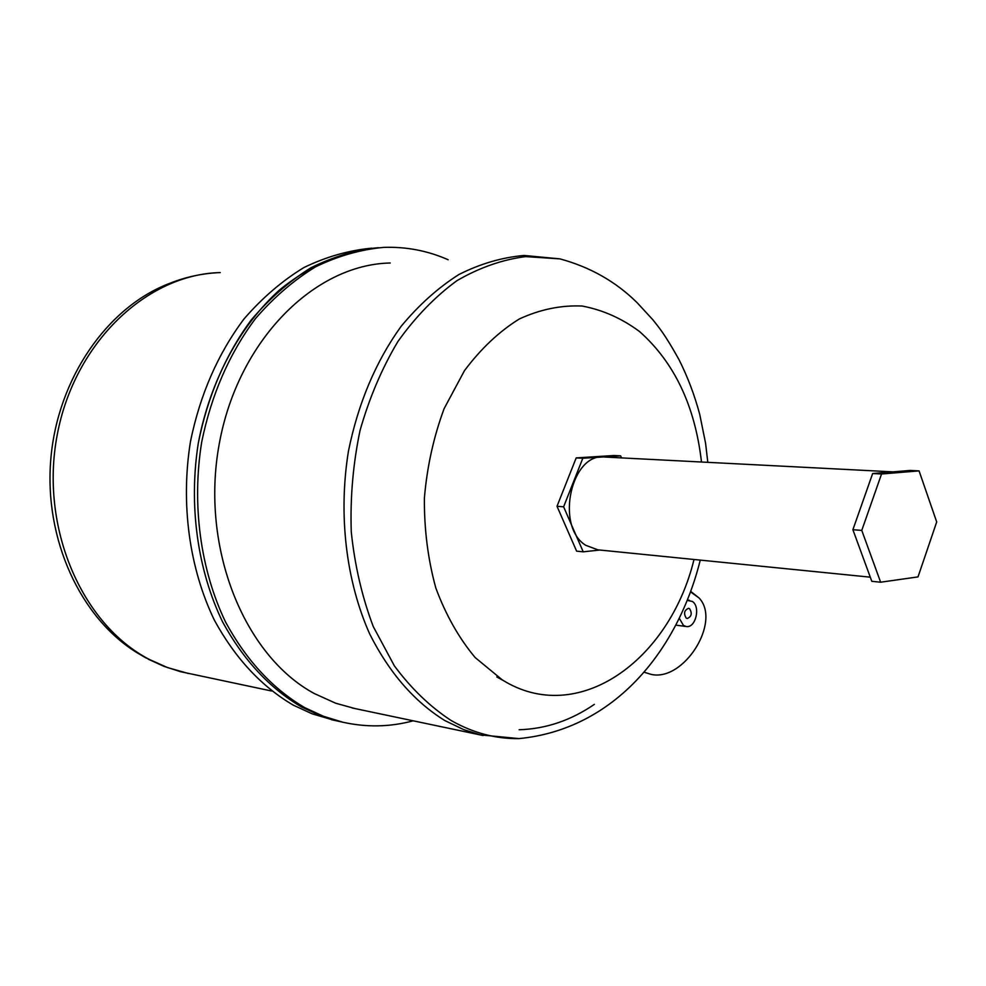 <?xml version="1.0" encoding="UTF-8"?>
<svg xmlns="http://www.w3.org/2000/svg" width="986" height="986" viewBox="0 0 986 986"><rect width="100%" height="100%" fill="white"/><g stroke="black" fill="none" stroke-linecap="round" stroke-linejoin="round"><path stroke-width="1.48" d="M334.155 720.298L312.168 713.827L293.335 705.175C261.413 686.453 235.099 658.13 214.393 620.194C189.312 568.33 180.426 503.636 190.495 441.408C200.109 394.511 217.955 353.678 244.023 318.934C262.276 297.871 282.243 280.739 303.934 267.526C326.206 256.767 348.834 250.308 371.833 248.164M342.364 722.109L320.339 715.626L301.482 706.937C269.634 688.228 243.357 659.917 222.651 622.018C197.533 570.167 188.486 505.461 198.309 443.084C207.726 396.052 225.363 355.022 251.208 319.982C269.326 298.709 289.169 281.355 310.738 267.884C332.911 256.853 355.478 250.124 378.427 247.696C344.052 250.678 309.9 265.012 279.309 290.18C239.586 326.169 209.969 381.151 198.309 443.084C188.486 505.461 197.533 570.167 222.651 622.018C243.357 659.917 269.634 688.228 301.482 706.937L320.339 715.626L339.726 721.53L331.53 719.718M599.845 550.028L583.219 551.827L563.622 506.804L582.812 458.256L620.638 455.84L621.488 457.898M583.219 551.827L576.613 551.149L557.016 506.274L576.181 457.911L613.995 455.507L620.638 455.84M582.812 458.256L576.181 457.911M563.622 506.804L557.016 506.274M354.787 708.515L335.745 703.24L314.46 693.614C244.146 655.887 200.109 547.612 219.225 444.033C237.872 340.306 314.46 264.445 390.222 263.003M413.22 720.815C390.062 727.039 366.644 727.508 342.98 722.245L323.581 716.329L304.711 707.64C272.715 688.82 246.352 660.324 225.609 622.129C200.478 569.896 191.58 504.721 201.699 442.024C211.374 394.77 229.282 353.641 255.436 318.638C273.738 297.427 293.766 280.172 315.508 266.873C337.841 256.04 360.519 249.544 383.566 247.387C406.121 246.586 427.665 250.703 448.174 259.749M690.779 591.452L699.136 598.034C721.555 621.833 683.754 682.004 651.068 674.375L643.981 672.144M679.329 618.37L683.446 625.42L686.133 626.504C695.549 628.563 700.923 606.797 692.345 601.448L687.341 600.412M686.17 618.074L687.23 618.505C691.531 616.681 692.332 613.428 689.633 608.756L688.548 608.325C684.259 610.161 683.471 613.403 686.17 618.074M597.836 549.831L585.758 545.307C554.81 526.388 571.264 451.958 604.985 457.048L892.909 471.863M880.634 582.208L871.797 581.309L852.89 529.704L872.659 473.526L910.226 470.445L919.075 470.889L936.7 521.964L918.015 576.896L880.634 582.208L861.776 530.406L881.546 473.995L919.075 470.889M852.89 529.704L861.776 530.406M872.659 473.526L881.546 473.995M146.507 658.254L137.485 652.991C80.79 618.518 43.877 539.539 50.828 458.921C57.656 378.291 107.388 307.238 169.05 283.598C185.701 276.918 202.759 273.245 220.235 272.58C147.05 274.231 74.418 342.364 57.2 434.962C39.526 527.448 81.85 624.643 149.613 659.572L167.534 667.584L188.523 673.524M694.008 559.481C669.42 661.051 577.377 727.113 502.207 679.835L475.129 657.526C458.946 638.164 445.857 615.005 435.837 588.038C427.973 559.469 424.165 529.494 424.387 498.127C427.049 466.785 433.63 436.934 444.144 408.586L464.455 370.687C480.835 348.748 499.138 331.493 519.363 318.946C540.168 309.394 561.083 305.093 582.11 306.03C602.705 309.9 621.846 318.404 639.544 331.542C674.375 362.466 695.031 405.961 701.49 462.015M707.812 462.335L705.582 443.281L699.752 414.477C694.625 395.275 687.723 377.022 679.046 359.717C664.367 333.305 658.697 327.241 652.781 319.686L637.202 302.776C615.954 281.7 590.195 267.07 559.912 258.874L525.649 256.606C502.281 259.626 479.381 267.637 456.949 280.665C435.22 296.515 415.55 316.789 397.925 341.476C381.902 368.345 369.282 398.011 360.05 430.438C353.062 463.839 350.129 497.634 351.262 531.824C354.775 565.483 362.096 597.048 373.238 626.529L394.375 665.858C411.285 688.635 430.266 706.888 451.305 720.606C473.107 732.943 495.638 738.945 518.919 738.6C614.303 729.455 677.752 650.624 700.257 560.11M518.919 738.6L480.318 734.866L463.642 729.591L444.735 720.507C414.28 701.588 389.285 672.772 369.725 634.047C346.086 581.062 338.149 514.865 348.428 451.255C358.152 403.323 375.691 361.702 401.08 326.391C418.803 305.019 438.117 287.702 459.032 274.441C480.453 263.693 502.17 257.371 524.145 255.46L559.912 258.874M505.017 681.486L496.821 676.951M519.129 729.739C545.763 728.937 570.845 720.47 594.361 704.361M271.569 691.001L180.45 671.663L164.021 666.363L148.171 659.141M483.115 735.519L352.187 707.973M342.98 722.245L339.726 721.53M690.619 591.908L699.136 598.034M675.903 625.136L686.133 626.504M687.476 600.055L689.362 600.277M870.281 577.167L597.072 549.757"/></g></svg>
